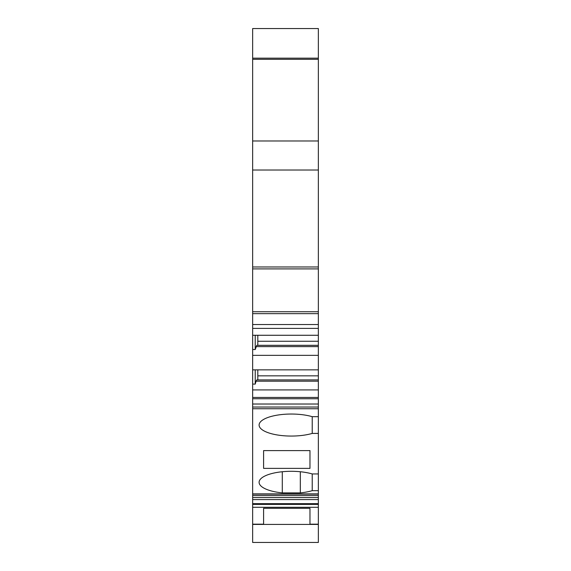 <?xml version="1.0" encoding="UTF-8"?>
<svg xmlns="http://www.w3.org/2000/svg" width="571" height="571" viewBox="0 0 571 571"><rect width="100%" height="100%" fill="white"/><g stroke="black" fill="none" stroke-linecap="round" stroke-linejoin="round"><path stroke-width="0.86" d="M318.347 524.421L318.347 542.45L252.653 542.45L252.653 507.291L318.347 507.291L318.347 524.421L309.974 524.421L309.974 508.304L263.602 508.304L263.602 524.421L252.653 524.421M318.347 59.305L252.653 59.305L252.653 28.55L318.347 28.55L318.347 268.905L252.653 268.905L252.653 170.015L318.347 170.015M318.347 313.657L252.653 313.657L252.653 324.528L318.347 324.528L318.347 268.905M318.347 324.528L318.347 375.839L257.806 375.839M318.347 408.736L252.653 408.736L252.653 493.901L318.347 493.901L318.347 375.839M318.347 493.901L318.347 495.564L252.653 495.564L252.653 494.136L318.347 494.136M318.347 507.291L318.347 495.564M318.347 504.393L252.653 504.393L252.653 507.291M252.653 504.393L252.653 495.564M252.653 408.736L252.653 404.018L318.347 404.018M318.347 398.736L252.653 398.736L252.653 404.018M252.653 398.736L252.653 355.34L318.347 355.34M252.653 324.528L252.653 355.34M252.653 313.657L252.653 268.905M252.653 59.305L252.653 170.015M312.223 416.68L312.223 433.418A32.197 11.013 0 0 1 277.827 435.052A32.197 11.013 0 0 1 259.098 425.045A32.197 11.013 0 0 1 277.827 415.046A32.197 11.013 0 0 1 312.223 416.68L318.347 416.68M318.347 490.682L312.223 490.682L312.223 473.944A32.197 11.013 0 0 0 277.827 472.31A32.197 11.013 0 0 0 259.098 482.317A32.197 11.013 0 0 0 282.281 492.887L282.281 471.746M312.223 490.682A32.197 11.013 0 0 1 300.31 492.887L300.31 471.746M282.281 492.887L300.31 492.887M318.347 473.944L312.223 473.944M318.347 433.418L312.223 433.418M309.974 450.598L263.602 450.598L263.602 468.377L309.974 468.377L309.974 450.598L309.974 468.377M263.602 450.598L263.602 468.377M263.602 524.421L309.974 524.421M252.653 140.987L318.347 140.987M318.347 58.171L252.653 58.171M318.347 397.452L252.653 397.452M252.653 389.922L318.347 389.922M252.653 335.27L318.347 335.27M252.653 369.851L318.347 369.851M318.347 381.185L256.094 381.185L255.23 384.097L255.23 369.851M252.653 384.097L255.23 384.097M252.653 349.523L255.23 349.523L255.23 335.27M256.094 381.185L256.786 379.901L318.347 379.901M257.806 379.901L257.806 369.851M318.347 345.319L256.786 345.319L255.23 349.523M257.806 345.319L257.806 335.27M318.347 346.611L256.094 346.611M318.347 524.185L309.974 524.185M263.602 524.185L252.653 524.185M318.347 497.555L252.653 497.555M318.347 499.582L252.653 499.582M318.347 503.658L252.653 503.658M318.347 266.971L252.653 266.971M318.347 311.73L252.653 311.73M318.347 341.265L257.806 341.265M318.347 407.037L252.653 407.037M252.653 328.389L318.347 328.389"/></g></svg>

